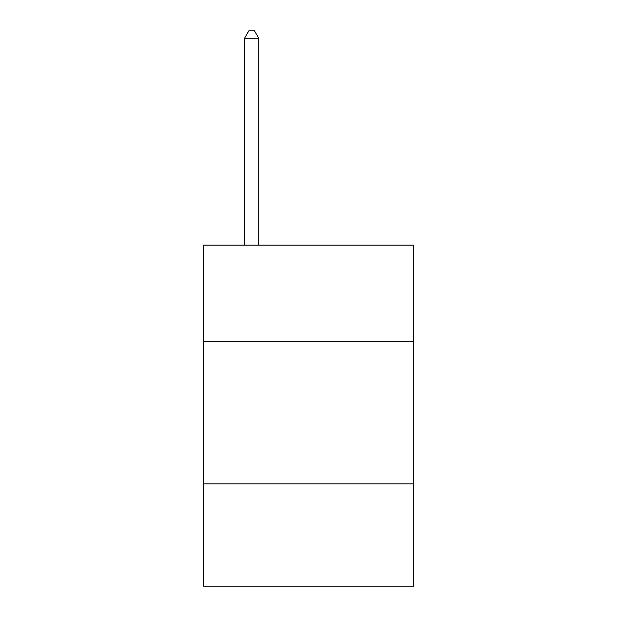 <?xml version="1.0" encoding="UTF-8"?>
<svg xmlns="http://www.w3.org/2000/svg" width="617" height="617" viewBox="0 0 617 617"><rect width="100%" height="100%" fill="white"/><g stroke="black" fill="none" stroke-linecap="round" stroke-linejoin="round"><path stroke-width="0.93" d="M413.652 341.749L413.652 245.126L203.348 245.126L203.348 341.749L413.652 341.749L413.652 586.15L203.348 586.15L203.348 341.749M413.652 483.844L203.348 483.844M258.77 245.126L258.77 38.239L244.556 38.239L244.556 245.126M244.556 38.239L248.821 30.85L254.505 30.85L258.77 38.239"/></g></svg>
